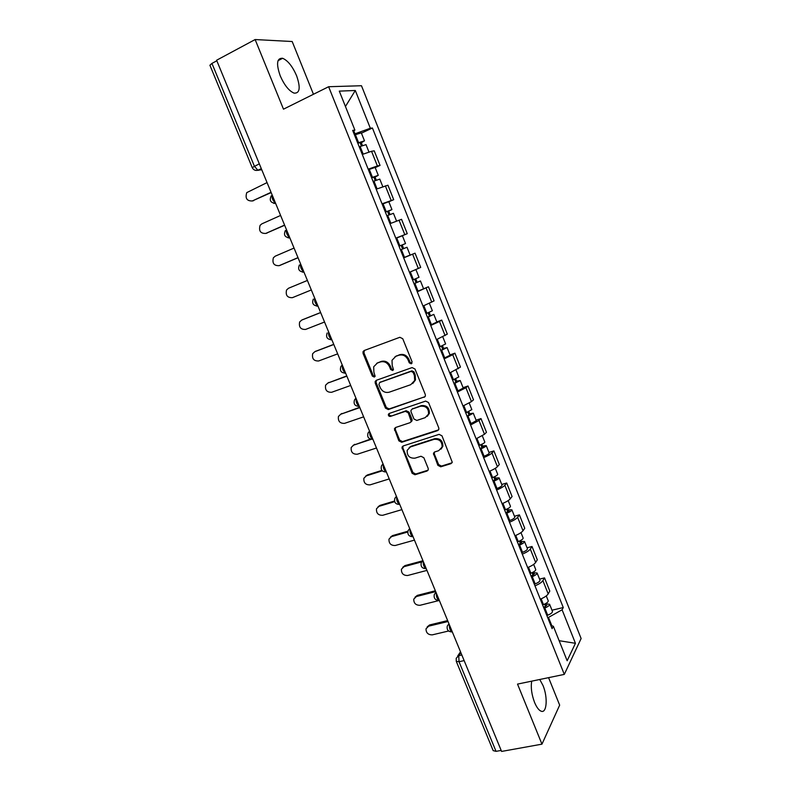 <?xml version="1.0" encoding="UTF-8"?>
<svg xmlns="http://www.w3.org/2000/svg" width="791" height="791" viewBox="0 0 791 791"><rect width="100%" height="100%" fill="white"/><g stroke="black" fill="none" stroke-linecap="round" stroke-linejoin="round"><path stroke-width="1.19" d="M411.28 363.84L412.081 361.823L402.748 338.716L399.851 337.292L364.137 350.542L363.02 351.669L363.059 353.409L372.334 376.071L374.311 377.07L375.112 376.249L373.876 372.156L373.698 366.777L377.356 363.049L380.313 361.971C384.317 361.003 387.363 362.525 389.439 366.549L390.645 369.506L392.643 370.514L393.473 369.644L392.227 365.551L392.01 360.281L395.807 356.345L398.812 355.258C402.876 354.259 405.951 355.792 408.047 359.856L409.254 362.832L411.28 363.84M531.71 681.15C530.672 687.458 531.621 694.538 534.558 702.398C536.565 707.184 538.701 710.1 540.975 711.129C546.868 713.996 548.025 697.247 542.962 685.421L539.759 679.489M296.566 75.679C292.462 66.296 287.805 60.502 282.624 58.287C276.85 57.891 276.049 63.735 280.212 75.817C284.374 85.22 289.002 90.985 294.094 93.13C299.898 93.476 300.718 87.653 296.566 75.679M437.868 465.326L440.735 466.809L450.949 463.664L452.254 462.251L441.991 435.831L439.104 434.358L403.163 445.956L401.966 447.202L412.131 473.295L414.949 474.758L427.031 471.041L428.277 469.716L428.168 468.331L423.847 457.732L421 456.259L415.008 458.157C409.58 458.464 406.97 455.853 407.177 450.326L410.43 446.935L434.091 439.341C439.48 438.946 442.159 441.497 442.11 446.994L438.689 450.682L434.704 451.938L433.438 453.283L437.868 465.326L438.629 464.594L441.497 466.077L452.047 462.775M564.309 674.397L517.522 684.096L541.964 744.153L501.593 751.43L216.605 60.235L255.137 39.55L283.485 109.178L328.631 86.723L564.309 674.397L581.118 638.535L361.477 85.735L328.631 86.723M424.134 397.339L425.39 395.994L425.291 394.491L414.998 369.021L412.101 367.578L376.308 380.313L375.161 381.48L375.231 383.131L385.454 408.116L388.282 409.56L425.044 396.677M428.544 402.56L438.758 427.832L438.867 429.256L437.591 430.63L401.67 442.288L398.842 440.824L394.422 428.712L395.609 427.486L410.035 422.691L411.251 421.415L408.265 412.803L405.407 411.35L390.408 416.412C388.964 416.501 388.282 415.799 388.381 414.306L389.202 413.456L425.657 401.096L428.544 402.56M313.454 94.277L292.186 41.518L255.137 39.55M541.964 744.153L559.662 705.137L548.578 677.66M501.168 750.422L496.036 751.351L493.169 750.629L456.308 661.444M259.319 163.826L252.22 167.613L209.912 65.248L211.939 63.409L254.386 166.189L257.886 170.263L261.752 169.739M216.833 60.778L211.939 63.409M368.181 169.185L377.396 165.952L371.543 151.289L362.288 154.453M371.543 151.289L374.232 150.844L380.046 165.418L375.181 167.603M377.396 165.952L380.046 165.418M388.836 201.784L393.71 199.678L387.936 185.213L376.19 189.197M382.043 203.811L393.71 199.678M401.057 236.252L407.266 233.671L401.541 219.315L389.993 223.665M395.797 238.16L407.266 233.671M403.647 257.787L415.038 253.169L403.677 257.866M415.423 269.771L409.451 272.272L420.713 267.407L415.038 253.169M417.144 291.503L428.435 286.757L417.262 291.8M422.977 306.077L434.071 300.887L428.435 286.757M436.82 321.907L441.724 320.088L439.47 321.472L430.749 325.477M436.414 339.646L447.32 334.109L441.724 320.088M450 354.912L454.914 353.162L452.739 354.724L444.127 358.896M449.753 372.957L460.471 367.083L454.914 353.162M463.081 387.669L468.005 385.988L465.909 387.728L457.396 392.059M462.982 406.01L471.456 401.62L473.512 399.811L468.005 385.988M476.073 420.169L480.997 418.577L478.99 420.486L470.576 424.965M476.113 438.817L484.488 434.269L486.465 432.281L480.997 418.577M488.957 452.432L493.9 450.91L491.962 452.996C490.539 454.39 487.76 455.932 483.647 457.633M489.145 471.377C493.258 469.686 496.016 468.114 497.42 466.68L499.329 464.525L493.9 450.91M501.751 484.458L506.695 483.014L504.836 485.259C503.462 486.762 500.723 488.354 496.619 490.044M502.077 503.689C506.181 501.998 508.9 500.387 510.254 498.834L512.084 496.521L506.695 483.014M514.447 516.246L519.4 514.872L517.621 517.284C516.296 518.886 513.586 520.537 509.503 522.218M514.921 535.754C518.995 534.073 521.694 532.412 522.999 530.761L524.749 528.279L519.4 514.872M527.043 547.797L532.017 546.492L530.306 549.073C529.021 550.773 526.351 552.464 522.278 554.145M527.656 567.582C531.72 565.911 534.38 564.191 535.645 562.441L537.316 559.801L532.017 546.492M539.561 579.121L544.534 577.875L542.893 580.614C541.667 582.423 539.017 584.163 534.963 585.844M540.302 599.173C544.356 597.502 546.986 595.742 548.193 593.893L549.794 591.085L544.534 577.875M354.17 134.183L354.961 133.817L353.814 130.94M353.102 131.504L354.892 130.11L339.299 91.123L355.307 90.49L370.336 128.251L354.961 133.817M551.821 625.74L548.489 617.405L562.094 609.782L563.271 607.547L372.423 128.004L370.336 128.251M562.094 609.782L575.443 643.301L567.157 660.742L553.364 626.264L550.803 625.394M354.892 130.11L352.648 130.377L552.108 628.657L553.364 626.264M548.489 617.405L547.679 617.593M361.428 133.165L372.423 128.004M551.97 610.207L563.271 607.547M355.307 90.49L345.44 106.488M559.138 640.7L575.443 643.301M411.943 363.336L410.084 362.288L408.878 359.312C406.792 355.258 403.717 353.725 399.653 354.724L398.812 355.258M395.055 356.672L399.653 354.724M376.694 363.336L381.183 361.428C385.187 360.459 388.223 361.981 390.299 365.996L391.496 368.942L393.305 370M364.354 350.462L363.959 352.885L373.214 375.498L374.964 376.556M376.397 380.283L376.101 382.557L386.315 407.494L389.132 408.937L424.925 396.726M413.129 372.403L411.102 371.394L379.69 382.528L378.919 384.505L380.184 387.58C382.241 391.565 385.266 393.097 389.251 392.178L410.737 384.693L414.672 380.52L414.395 375.537L413.129 372.403L413.95 371.839L411.923 370.831L411.102 371.394M380.026 382.3L411.923 370.831M412.714 383.566L415.483 379.947L415.206 374.964L414.395 375.537M413.95 371.839L415.206 374.964M395.52 427.516L395.342 429.572L399.673 440.142L402.49 441.605L438.61 429.859M410.974 421.989L412.062 420.763L411.973 419.26L409.085 412.16L406.228 410.717L390.408 416.412M389.34 413.406L389.231 413.673C389.132 415.156 389.815 415.858 391.258 415.769M425.192 417.658L428.554 414.069C428.712 408.413 426.052 405.803 420.555 406.228L412.18 409.056L410.964 410.351L411.053 411.864L413.95 418.983L416.808 420.446L425.192 417.658M427.209 416.412L429.335 413.426C429.503 407.78 426.843 405.17 421.356 405.605L420.555 406.228M412.081 409.095L421.356 405.605M434.427 452.047L434.318 453.965L438.629 464.594M440.983 449.179L442.861 446.292C442.911 440.805 440.241 438.254 434.862 438.649L434.091 439.341M409.145 447.568L411.231 446.243L434.862 438.649M403.005 446.015L402.876 447.983L412.932 472.553L415.75 474.017L428.089 470.18M359.223 146.8L366.015 144.634M357.829 143.309L361.675 142.004L360.162 142.934L361.358 145.92M267.051 182.592L246.752 192.618C245.022 198.333 246.871 201.112 252.309 200.954L271.056 192.302M357.71 143.013L364.483 140.828L361.329 142.766L362.426 145.514M354.487 134.974L361.309 132.868M271.175 192.579L252.171 201.013M359.964 142.439L361.329 142.766M373.085 181.436L379.779 179.112M371.661 177.876L375.468 176.512L373.925 177.352L375.211 180.566M280.597 215.449L261.811 223.873L260.101 225.326C258.588 230.903 260.476 233.602 265.776 233.424L284.572 225.089M371.582 177.678L378.276 175.335L375.063 177.095L376.279 180.15M368.388 169.699L375.112 167.425M284.651 225.277L266.013 233.355M373.787 177.006L375.063 177.095M386.839 215.805L393.434 213.303L396.538 221.065M385.395 212.176L389.152 210.742L387.59 211.494L388.964 214.934M294.054 248.067L275.219 256.175L273.37 257.787C272.055 263.225 273.973 265.855 279.144 265.657L297.999 257.639M385.346 212.067L391.95 209.585L388.678 211.157L390.022 214.509M382.182 204.157L388.806 201.705L391.95 209.585M298.039 257.737L279.905 265.4M387.511 211.316L388.678 211.157M400.493 249.897L406.999 247.257L410.114 255.058L403.628 257.728M395.866 238.348L396.746 237.982L399.88 245.843L399.01 246.199L402.738 244.716L401.146 245.378L402.599 249.036M307.402 280.449L288.517 288.25L286.55 290C285.413 295.3 287.37 297.861 292.423 297.663L311.318 289.951M399.88 245.843L405.526 243.569L402.204 244.973L403.657 248.611M396.746 237.982L402.401 235.748L405.526 243.569M401.126 245.348L402.204 244.973M414.009 283.653L420.456 280.953L423.551 288.695M414.039 283.732L420.456 280.953M414.672 279.203L416.106 282.792M320.652 312.593L301.727 320.088L299.651 321.977C298.682 327.138 300.659 329.62 305.603 329.432L324.537 322.026M412.566 280.063L419.003 277.295L415.908 269.563M302.587 319.693L320.622 312.524M415.72 278.768L417.075 282.16M427.407 317.142L433.814 314.393L436.879 322.046M427.476 317.31L433.814 314.393M430.561 325.022L436.889 322.075M428.119 312.811L429.503 316.291M333.812 344.5L314.838 351.688L312.663 353.706C311.842 358.738 313.849 361.151 318.684 360.963L337.668 353.864M426.023 313.671L432.37 310.764L429.394 303.329M315.184 351.501L333.743 344.342M429.157 312.376L430.373 315.421M440.716 350.373L444.305 348.683L442.624 349.088L443.573 348.435L447.073 347.575L450.099 355.159M440.814 350.631L447.073 347.575M443.88 358.283L450.119 355.199M441.457 346.171L442.802 349.523M346.863 376.17L327.85 383.062L325.595 385.187C324.913 390.092 326.93 392.455 331.666 392.277L350.7 385.464M439.371 347.012L445.62 343.937M327.79 383.091L346.765 375.933M442.485 345.726L443.573 348.435M453.915 383.358L457.465 381.598L455.764 381.934L456.674 381.203L460.224 380.511L463.229 388.025M454.054 383.704L460.224 380.511M457.089 391.298L463.249 388.074M454.696 379.275L455.992 382.508M359.836 407.622L340.773 414.217L338.439 416.442C337.876 421.227 339.922 423.531 344.569 423.363L363.633 416.847M452.62 380.115L458.8 376.931L456.061 370.089M340.476 414.336L359.697 407.286M455.725 378.82L456.674 381.203M467.016 416.096L470.526 414.276L468.806 414.524L469.686 413.723L473.285 413.199L476.261 420.644M467.184 416.521L473.285 413.199M470.21 424.055L476.281 420.703M467.837 412.121L469.093 415.245M371.236 439.321L353.607 445.145L351.204 447.459C350.749 452.126 352.806 454.38 357.364 454.222L376.476 448.003M465.761 412.951L471.841 409.59M353.073 445.363L370.415 439.124M468.855 411.666L469.686 413.723M480.028 448.576L483.489 446.697L481.739 446.875L482.589 446.005L486.238 445.64L489.184 453.016M480.226 449.09L481.086 448.754C484.319 447.439 486.03 446.401 486.238 445.64M483.222 456.565L484.082 456.239C487.305 454.924 489.016 453.876 489.214 453.085M480.879 444.72L482.085 447.736M382.3 470.833L366.342 475.856L363.88 478.248C363.534 482.797 365.6 485.002 370.079 484.863L389.231 478.921M478.812 445.551L479.672 445.214C482.905 443.899 484.626 442.871 484.834 442.11L484.804 442.04M365.61 476.172L367.4 474.956L381.905 470.388M481.887 444.255L482.589 446.005M492.931 480.819L496.362 478.881L494.583 478.98L495.403 478.041L499.101 477.833L502.018 485.15M493.169 481.412L494.029 481.086C497.242 479.771 498.933 478.693 499.101 477.833M496.135 488.838L496.995 488.512C500.209 487.207 501.899 486.109 502.058 485.229M493.821 477.082L494.988 479.979M394.66 501.652L378.988 506.339L376.476 508.801C376.219 513.24 378.296 515.406 382.706 515.287L401.897 509.631M491.765 477.902L492.615 477.576C495.838 476.261 497.529 475.183 497.707 474.333L497.668 474.254M378.068 506.754L380.016 505.38L394.491 501.049M494.83 476.607L495.403 478.041M505.736 512.825L509.127 510.828L507.338 510.848L508.119 509.839L511.866 509.79L514.763 517.037M506.013 513.497L506.863 513.171C510.066 511.866 511.737 510.739 511.866 509.79M508.959 520.864L509.819 520.537C513.013 519.242 514.674 518.105 514.793 517.136M506.665 509.196L507.782 511.985M407.731 532.017L391.545 536.614L388.984 539.136C388.816 543.476 390.892 545.592 395.233 545.503L414.464 540.115M504.618 510.007L505.469 509.691C508.672 508.386 510.343 507.258 510.482 506.319L510.442 506.23M390.447 537.119L392.544 535.596L407.879 531.226M507.664 508.722L508.119 509.839M518.451 544.594L521.803 542.537L519.984 542.488L520.735 541.4L524.532 541.509L527.399 548.687M518.758 545.335L519.608 545.019C522.802 543.724 524.443 542.547 524.532 541.509M521.684 552.652L522.535 552.336C525.728 551.04 527.36 549.854 527.449 548.796M519.42 541.064L520.498 543.753M421.514 561.956L404.013 566.672L401.413 569.243C401.314 573.485 403.4 575.571 407.672 575.492L426.942 570.39M517.373 541.884L518.224 541.558C521.417 540.263 523.069 539.096 523.158 538.068L523.118 537.959M402.757 567.276L404.982 565.585L422.335 560.908M520.409 540.589L520.735 541.4M531.077 576.115L534.39 574.009L532.551 573.88L533.263 572.733L537.109 572.991L539.956 580.11M531.404 576.946L532.264 576.629C535.438 575.334 537.059 574.128 537.109 572.991M534.311 584.203L535.161 583.887C538.345 582.601 539.956 581.375 539.996 580.228M532.076 572.704L533.104 575.284M435.693 591.599L416.402 596.523L413.762 599.133C413.723 603.276 415.819 605.333 420.031 605.283L439.232 600.468M530.029 573.515L530.89 573.198C534.063 571.903 535.685 570.697 535.744 569.579L535.695 569.461M414.998 597.205L417.332 595.376L435.347 590.778M533.065 572.219L533.263 572.733M543.605 607.419L546.878 605.253L545.019 605.056L545.701 603.84L549.597 604.245L552.415 611.295M543.961 608.319L544.811 608.002C547.985 606.717 549.577 605.461 549.597 604.245M546.848 615.527L547.698 615.21C550.862 613.925 552.454 612.659 552.464 611.423M544.633 604.106L545.622 606.578M448.022 621.508L428.692 626.156L426.013 628.805C426.042 632.869 428.139 634.876 432.301 634.857L448.616 631M542.596 604.907L543.447 604.601C546.621 603.306 548.222 602.06 548.242 600.853L548.193 600.725M427.16 626.917L429.602 624.949L447.647 620.599M460.817 652.555L458.76 655.66L459.027 661.731L496.036 751.351M461.815 654.968L458.76 655.66L456.209 658.26L456.269 661.325L459.027 661.731L464.139 660.604M261.406 168.888L258.449 170.292L255.364 170.322M535.645 562.441L530.306 549.073M522.999 530.761L517.621 517.284M510.254 498.834L504.836 485.259M497.42 466.68L491.962 452.996M484.488 434.269L478.99 420.486M471.456 401.62L465.909 387.728M458.325 368.725L452.739 354.724M445.096 335.572L439.47 321.472M431.767 302.172L426.092 287.954M418.33 268.505L412.615 254.188M404.794 234.581L399.03 220.155M391.15 200.4L385.346 185.855M548.193 593.893L542.893 580.614M272.163 195.001C271.679 198.027 272.776 200.706 275.476 203.02M275.683 203.524L273.646 203.307M286.441 229.608C285.986 232.712 287.074 235.362 289.724 237.567M300.59 263.937C300.175 267.121 301.262 269.751 303.853 271.837M314.64 298.009C314.264 301.262 315.342 303.873 317.873 305.85M328.581 331.815C328.235 335.137 329.303 337.727 331.785 339.596M342.414 365.363C342.098 368.754 343.165 371.325 345.598 373.085C341.139 372.996 339.557 370.821 340.872 366.599L342.226 364.908M356.138 398.654C355.861 402.115 356.909 404.666 359.292 406.317L359.292 406.317C354.912 406.228 353.32 404.102 354.506 399.939L355.92 398.13M369.763 431.688C369.506 435.139 370.524 437.67 372.828 439.272L372.561 439.321M383.279 464.475C383.042 467.926 384.04 470.427 386.255 471.99L386.384 472.019M396.687 497.015C396.479 500.456 397.448 502.938 399.593 504.45L399.781 504.5M410.005 529.308C409.817 532.748 410.756 535.2 412.833 536.684L413.07 536.733M423.215 561.353C423.056 564.794 423.976 567.226 425.973 568.67L426.26 568.729M436.335 593.161C436.187 596.592 437.087 599.014 439.025 600.418L439.351 600.478M449.347 624.722C449.229 628.163 450.099 630.565 451.977 631.93L452.343 631.989M289.892 237.992L288.053 237.824M304.001 272.193L302.36 272.074M317.992 306.137L316.578 306.058M331.874 339.814L330.717 339.774M345.657 373.233L344.757 373.223M359.332 406.396L358.709 406.406M372.877 439.262L372.828 439.272C368.557 439.173 366.965 437.087 368.042 433.013L369.516 431.105M386.354 471.95L386.255 471.99C382.093 471.881 380.511 469.824 381.489 465.83L383.012 463.833M399.742 504.411L399.593 504.45C395.53 504.332 393.938 502.305 394.828 498.379L396.4 496.303M413.021 536.624L412.833 536.684C408.858 536.545 407.276 534.538 408.077 530.682L409.689 528.536M426.211 568.6L425.973 568.67C422.087 568.511 420.505 566.534 421.237 562.727L422.878 560.522M439.292 600.349L439.025 600.418C435.208 600.24 433.636 598.283 434.289 594.525L435.97 592.281M452.284 631.861L451.977 631.93C448.23 631.742 446.658 629.794 447.261 626.077L448.962 623.792M408.878 359.312L408.047 359.856M396.657 355.812L395.807 356.345M391.496 368.942L390.645 369.506M390.299 365.996L389.439 366.549M381.183 361.428L380.313 361.971M378.236 362.505L377.356 363.049M373.214 375.498L372.334 376.071M363.959 352.885L363.059 353.409M410.084 362.288L409.254 362.832M389.132 408.937L388.282 409.56M386.315 407.494L385.454 408.116M376.101 382.557L375.231 383.131M380.55 381.944L379.69 382.528M438.362 429.948L437.591 430.63M402.49 441.605L401.67 442.288M399.673 440.142L398.842 440.824M395.342 429.572L394.511 430.235M411.973 419.26L411.162 419.912M409.085 412.16L408.265 412.803M406.228 410.717L405.407 411.35M413.001 408.433L412.18 409.056M434.318 453.965L433.547 454.687M411.231 446.243L410.43 446.935M427.802 470.299L427.031 471.041M415.75 474.017L414.949 474.758M412.932 472.553L412.131 473.295M402.876 447.983L402.055 448.675M451.691 462.923L450.949 463.664M441.497 466.077L440.735 466.809M360.103 146.434L363.168 154.097M355.367 134.608L358.59 142.647M253.664 200.657L252.309 200.954M373.965 181.07L377.07 188.831M369.268 169.333L372.462 177.313M267.101 233.058L265.776 233.424M387.719 215.439L390.863 223.309M383.062 203.791L386.226 211.711M280.429 265.222L279.144 265.657M401.363 249.541L404.498 257.372M414.909 283.386L418.024 291.157M410.321 271.916L413.436 279.707M302.953 319.524L301.727 320.088M428.346 316.964L431.431 324.676M423.847 305.721L426.893 313.315M316.024 351.056L314.838 351.688M441.685 350.294L444.75 357.947M437.285 339.29L440.231 346.676M329.007 382.369L327.85 383.062M454.914 383.358L457.959 390.962M450.613 372.601L453.48 379.769M341.9 413.456L340.773 414.217M468.054 416.185L471.07 423.719M463.842 405.664L466.631 412.615M354.694 444.315L353.607 445.145M481.086 448.754L484.082 456.239M476.973 438.471L479.672 445.214M367.4 474.956L366.342 475.856M494.029 481.086L496.995 488.512M489.995 471.021L492.615 477.576M380.016 505.38L378.988 506.339M506.863 513.171L509.819 520.537M502.928 503.333L505.469 509.691M392.544 535.596L391.545 536.614M519.608 545.019L522.535 552.336M515.762 535.408L518.224 541.558M404.982 565.585L404.013 566.672M532.264 576.629L535.161 583.887M528.497 567.236L530.89 573.198M417.332 595.376L416.402 596.523M544.811 608.002L547.698 615.21M541.143 598.827L543.447 604.601M429.602 624.949L428.692 626.156M282.624 58.287L278.017 60.689M271.273 195.802C269.088 200.38 270.532 202.882 275.594 203.307M285.383 230.517C283.405 235.016 284.889 237.448 289.813 237.794M299.403 264.955C297.614 269.385 299.117 271.738 303.922 272.005M313.325 299.107C311.703 303.467 313.236 305.751 317.923 305.969M327.148 332.991C325.684 337.282 327.247 339.507 331.815 339.675M261.297 168.641L257.886 170.263C255.285 170.807 253.397 169.927 252.22 167.613M457.623 656.125L460.51 651.794M363.919 351.145L363.02 351.669M376.041 380.906L375.161 381.48M415.483 379.947L414.672 380.52M395.253 428.05L394.422 428.712M412.062 420.763L411.251 421.415M389.231 413.673L388.381 414.306M429.335 413.426L428.554 414.069M434.21 452.571L433.438 453.283M442.861 446.292L442.11 446.994M402.787 446.51L401.966 447.202M365.996 144.595L368.942 151.981M361.289 132.819L364.483 140.828M379.769 179.082L382.795 186.656M375.102 167.395L378.276 175.335M442.782 336.837L445.63 343.976M469.241 403.084L471.861 409.649M482.322 435.831L484.834 442.11M495.304 468.331L497.707 474.333M508.188 500.594L510.482 506.319M520.982 532.6L523.158 538.068M533.668 564.378L535.744 569.579M546.265 595.92L548.242 600.853"/></g></svg>
